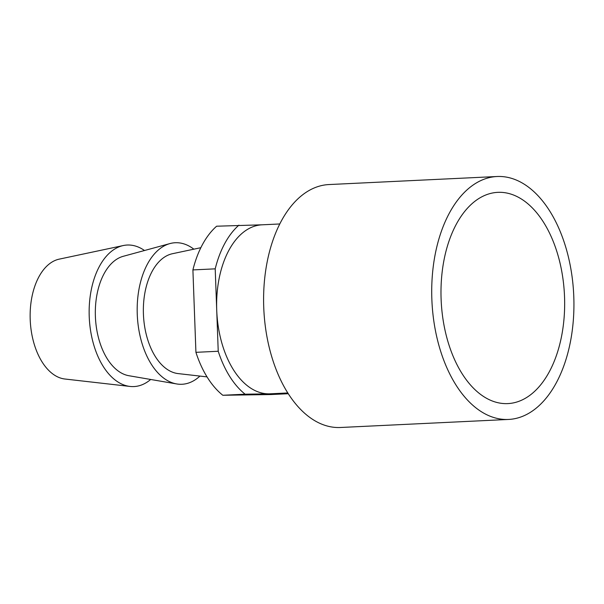 <?xml version="1.0" encoding="UTF-8"?>
<svg xmlns="http://www.w3.org/2000/svg" width="604" height="604" viewBox="0 0 604 604"><rect width="100%" height="100%" fill="white"/><g stroke="black" fill="none" stroke-linecap="round" stroke-linejoin="round"><path stroke-width="0.91" d="M144.499 250.509A70.849 41.344 87.3 0 0 123.292 245.541A70.849 41.344 87.3 0 0 89.218 316.421A70.849 41.344 87.3 0 0 130.034 386.439A70.849 41.344 87.3 0 0 150.675 379.463M123.292 245.541L59.192 259.146A60.272 35.175 87.3 0 0 30.2 319.448A60.272 35.175 87.3 0 0 64.93 379.018L130.034 386.439M279.743 223.971L262.045 224.816A84.59 49.362 87.3 0 0 216.715 310.048L218.225 351.256A94.111 54.919 87.3 0 0 245.118 394.201L288.214 393.551M218.225 351.256L195.923 352.328L192.903 269.913L215.205 268.848L216.715 310.048A84.59 49.362 87.3 0 0 269.188 393.838A84.59 49.362 87.3 0 0 270.139 393.808L287.836 392.962M497.001 176.511L328.893 184.56A121.6 70.962 87.3 0 0 263.729 307.089A121.6 70.962 87.3 0 0 340.528 427.489L508.636 419.44A121.6 70.962 -92.7 0 1 431.845 299.033A121.6 70.962 -92.7 0 1 497.001 176.511A121.6 70.962 -92.7 0 1 573.8 296.911A121.6 70.962 -92.7 0 1 508.636 419.44M262.513 224.794L216.617 226.213A94.111 54.919 87.3 0 0 192.903 269.913M238.92 225.149A94.111 54.919 87.3 0 0 215.205 268.848M288.312 393.717L270.954 394.548L222.816 395.265L245.118 394.201M195.923 352.328A94.111 54.919 87.3 0 0 222.816 395.265M193.846 249.173A70.849 41.344 87.3 0 0 169.943 243.578A70.849 41.344 87.3 0 0 137.251 314.118A70.849 41.344 87.3 0 0 176.662 383.94A70.849 41.344 87.3 0 0 199.924 376.081M200.845 247.693L172.412 253.725A60.272 35.175 87.3 0 0 143.42 314.027A60.272 35.175 87.3 0 0 178.15 373.597L207.029 376.888M176.662 383.94L128.916 375.726A60.272 35.175 -92.7 0 1 95.387 316.33A60.272 35.175 -92.7 0 1 123.201 256.315L169.943 243.578M564.544 297.047A105.745 61.706 87.3 0 0 497.764 192.351A105.745 61.706 87.3 0 0 441.101 298.897A105.745 61.706 87.3 0 0 507.881 403.593A105.745 61.706 87.3 0 0 564.544 297.047"/></g></svg>
